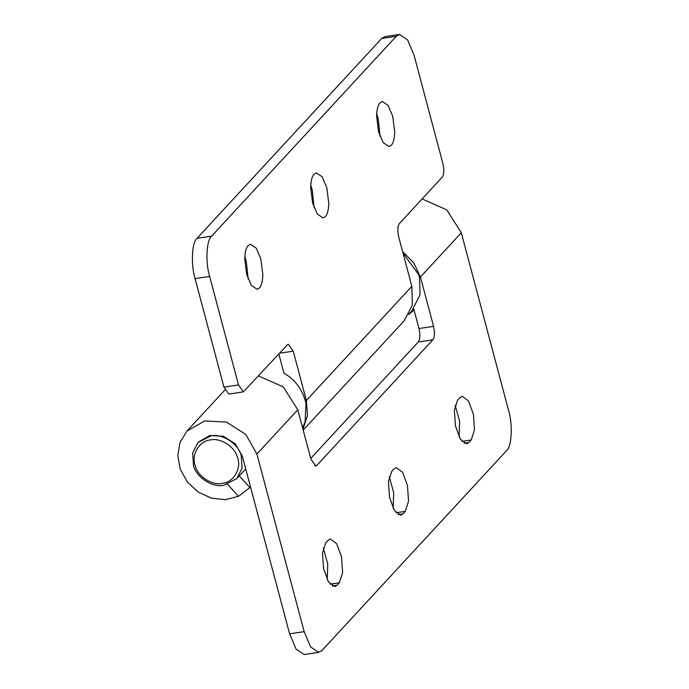 <?xml version="1.0" encoding="UTF-8"?>
<svg xmlns="http://www.w3.org/2000/svg" width="689" height="689" viewBox="0 0 689 689"><rect width="100%" height="100%" fill="white"/><g stroke="black" fill="none" stroke-linecap="round" stroke-linejoin="round"><path stroke-width="1.03" d="M195.392 466.16C190.724 455.489 199.164 440.547 210.61 439.935C220.394 437.575 234.751 446.567 237.369 457.126C242.037 467.797 233.597 482.739 222.159 483.351C212.367 485.711 198.019 476.719 195.392 466.16M223.934 485.237C212.806 487.915 196.503 477.701 193.523 465.712L192.67 452.949L197.915 442.605L210.808 435.904C221.936 433.226 238.239 443.44 241.219 455.438L242.072 468.201L236.827 478.545L223.934 485.237M402.979 252.975L418.731 274.747L419.455 277.176L420.083 294.746L411.893 310.885L408.999 314.02M302.566 427.748L305.098 421.746L305.985 403.263C302.626 389.69 295.271 379.656 283.92 373.154L278.838 354.043M318.757 652.371L304.176 654.55L296.046 649.098L289.587 633.828L304.159 631.649L310.627 646.919L318.757 652.371L321.927 650.537L506.544 450.692C511.789 446.722 512.9 424.553 508.56 410.386L461.303 232.779L446.791 209.878L422.116 198.94M412.78 309.895L413.383 310.55L408.663 314.632M239.161 475.832L249.857 487.562L238.549 496.33L227.267 483.962M314.589 465.755L316.837 465.419L315.777 466.031L310.911 459.124L297.786 409.783L283.265 386.882L258.599 375.953M418.972 328.55L433.553 326.362C434.923 332.546 434.699 337.024 432.881 339.798L418.301 341.985C420.126 339.203 420.35 334.725 418.972 328.55L413.701 308.75M433.553 326.362L420.428 277.03L461.303 232.779M402.591 251.511L413.796 262.853L420.428 277.03M310.73 458.435L418.301 341.985M316.837 465.419L432.881 339.798M323.287 548.048L327.74 563.946L327.232 579.716M328.059 540.322L330.332 539.013L336.654 543.673L341.537 557.022L342.605 572.576L339.35 582.756L337.042 585.254L334.768 586.563L328.446 581.904L323.563 568.554L322.495 553L325.751 542.82L328.059 540.322M389.225 476.667L393.677 492.566L393.169 508.336M393.996 468.951L396.27 467.642L402.583 472.301L407.475 485.65L408.543 501.204L405.287 511.376L402.979 513.873L400.705 515.183L394.384 510.532L389.5 497.174L388.424 481.628L391.688 471.448L393.996 468.951M455.162 405.296L459.615 421.194L459.107 436.964M459.933 397.579L462.207 396.27L468.52 400.92L473.403 414.278L474.48 429.824L471.216 440.004L468.916 442.502L466.642 443.811L460.321 439.151L455.438 425.802L454.361 410.256L457.625 400.076L459.933 397.579M304.159 631.649L256.902 454.042L245.749 434.346L226.492 422.107L204.762 420.91L186.908 431.107L180.044 442.304L177.762 455.618L180.346 469.442L187.468 482.111L198.286 492.092L211.48 498.19L225.467 499.663L238.549 496.33M198.26 442.243L209.74 435.517L223.322 436.266L235.354 443.914L242.33 456.221L289.587 633.828M413.383 310.55L414.003 309.878M249.857 487.562L250.486 486.882M244.819 256.635L246.3 261.286L248.178 279.105M244.733 258.831C244.974 252.105 246.111 247.678 248.143 245.568L250.417 244.251L256.248 248.161L260.873 259.107L262.845 274.722C262.595 281.448 261.458 285.875 259.434 287.993L257.161 289.302L251.33 285.401L246.696 274.455L244.733 258.831M310.756 185.255L312.238 189.914L314.115 207.733M310.67 187.46C310.911 180.733 312.048 176.306 314.081 174.188L316.354 172.879L322.176 176.789L326.81 187.735L328.782 203.35C328.532 210.076 327.396 214.503 325.372 216.622L323.098 217.931L317.267 214.021L312.634 203.074L310.67 187.46M376.685 113.883L378.166 118.542L380.052 136.362M376.607 116.088C376.849 109.353 377.985 104.935 380.018 102.816L382.283 101.507L388.114 105.408L392.747 116.355L394.711 131.969C394.47 138.704 393.333 143.131 391.3 145.241L389.035 146.55L383.205 142.649L378.571 131.702L376.607 116.088M381.706 38.463L384.875 36.629L399.448 34.45L396.278 36.276L381.706 38.463L197.08 238.308L211.661 236.129C206.416 240.099 205.305 262.268 209.645 276.435L238.523 384.97L243.389 391.877L287.304 344.879L288.364 344.267L293.23 351.175L306.355 400.507L307.483 415.501L302.953 429.204M306.355 400.507L411.85 286.305L398.724 236.973C397.355 230.798 397.579 226.319 399.396 223.537L442.252 177.142C444.078 174.369 444.302 169.89 442.924 163.706L414.046 55.172L407.587 39.902L399.448 34.45M243.389 391.877L228.817 394.056L223.951 387.149L195.073 278.614C190.732 264.447 191.835 242.278 197.08 238.308M211.661 236.129L396.278 36.276M411.85 286.305L412.349 305.029L404.107 320.885L303.194 430.117M241.219 455.438L241.882 454.714M330.083 584.143L339.35 582.756M332.21 585.977L337.042 585.254M396.02 512.762L405.287 511.376M398.147 514.597L402.979 513.873M461.957 441.391L471.216 440.004M464.085 443.225L468.916 442.502M256.902 454.042L297.786 409.783M209.645 276.435L195.073 278.614M223.951 387.149L238.523 384.97M293.23 351.175L279.605 353.216M236.827 478.545L245.706 468.925M186.908 431.107L224.898 389.983"/></g></svg>
